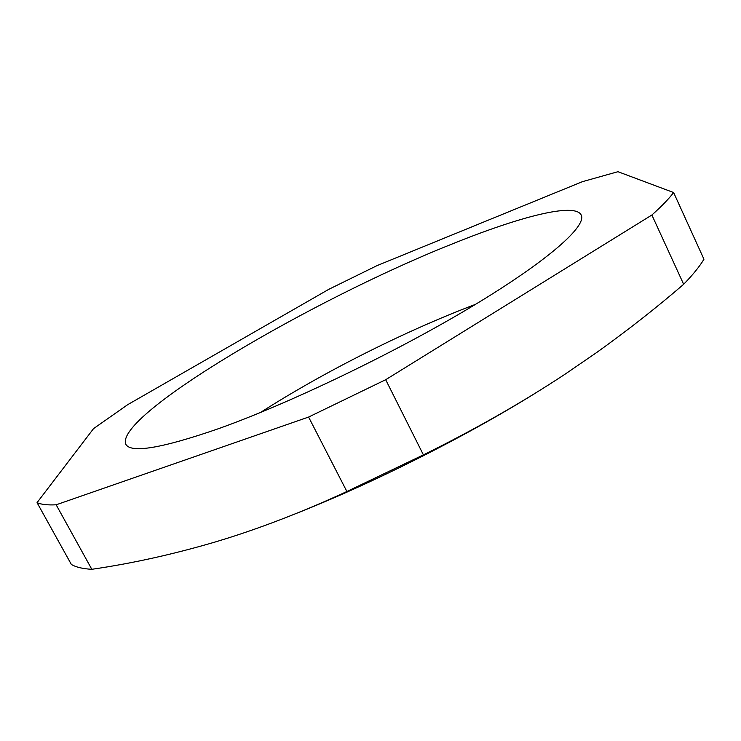 <?xml version="1.0" encoding="UTF-8"?>
<svg xmlns="http://www.w3.org/2000/svg" width="741" height="741" viewBox="0 0 741 741"><rect width="100%" height="100%" fill="white"/><g stroke="black" fill="none" stroke-linecap="round" stroke-linejoin="round"><path stroke-width="1.11" d="M260.424 412.524C323.78 371.889 405.114 330.986 475.509 304.347M218.289 428.761C161.455 448.407 130.592 453.529 125.701 444.128C115.105 415.053 312.591 299.475 451.213 244.373C518.895 216.9 574.905 202.163 581.203 215.029C587.011 226.079 547.97 260.952 470.933 307.098C394.101 353.151 288.851 403.669 218.289 428.761M423.407 454.872L346.89 491.515L308.599 417.053L385.681 379.716L423.407 454.872C474.305 429.752 521.368 402.965 564.596 374.501L596.625 352.549C627.479 330.467 656.489 307.719 683.656 284.294L651.876 215.01L385.681 379.716M651.876 215.01C661.537 206.396 668.79 198.912 673.625 192.54L617.948 171.699L582.445 181.665L377.002 265.63L328.828 289.305L127.767 404.623L93.551 428.622L37.05 502.648C41.153 504.501 47.526 505.223 56.159 504.797L308.599 417.053M673.625 192.54L703.95 259.23C699.587 266.501 692.826 274.855 683.656 284.294M534.789 393.527C463.449 437.746 371.88 483.697 294.149 514.282M346.89 491.515C306.228 510.29 266.677 525.786 228.247 537.985L215.668 541.856C173.153 554.342 131.87 563.493 91.81 569.301C82.742 568.81 75.915 567.18 71.34 564.429L37.05 502.648M56.159 504.797L91.81 569.301"/></g></svg>

